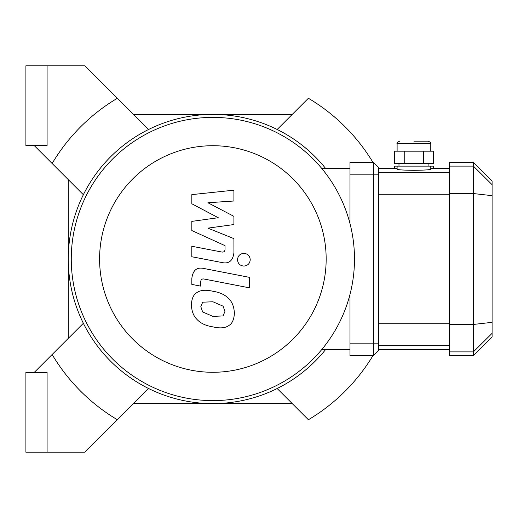 <?xml version="1.0" encoding="UTF-8"?>
<svg xmlns="http://www.w3.org/2000/svg" width="518" height="518" viewBox="0 0 518 518"><rect width="100%" height="100%" fill="white"/><g stroke="black" fill="none" stroke-linecap="round" stroke-linejoin="round"><path stroke-width="0.78" d="M372.966 162.393A186.979 186.979 0 0 0 308.391 98.258A186.979 186.979 0 0 1 372.966 162.393M308.391 419.742A186.979 186.979 0 0 0 372.966 355.607A186.979 186.979 0 0 1 308.391 419.742L277.169 388.519M47.093 145.564L47.093 65.786L25.9 65.786L25.9 145.564L47.093 145.564M47.093 372.436L47.093 452.214L25.9 452.214L25.9 372.436L47.093 372.436M47.093 452.214L84.894 452.214L148.588 388.519M117.366 419.742A186.979 186.979 0 0 1 52.137 354.513L34.22 372.436M34.22 145.564L52.137 163.487A186.979 186.979 0 0 1 117.366 98.258L84.894 65.786L47.093 65.786M117.366 98.258L148.588 129.481M52.137 163.487L83.359 194.71M308.391 98.258L277.169 129.481M292.249 403.6L133.508 403.6M133.508 114.4L292.249 114.4M325.757 349.372A144.6 144.6 0 0 1 114.459 364.931A144.6 144.6 0 0 1 114.459 153.069A144.6 144.6 0 0 1 325.757 168.628M68.279 338.371L68.279 179.629M52.137 354.513L83.359 323.29M212.879 400.608A141.608 141.608 0 0 0 335.515 188.196A141.608 141.608 0 0 0 90.242 188.196A141.608 141.608 0 0 0 212.879 400.608L212.879 400.608M212.879 372.287A113.287 113.287 0 0 0 310.988 202.357A113.287 113.287 0 0 0 114.769 202.357A113.287 113.287 0 0 0 212.879 372.287M321.898 349.372L349.993 349.372M321.898 168.628L349.993 168.628M191.841 203.788L218.246 217.715L191.841 221.38L191.841 230.555L225.039 245.661L225.045 248.925C225.039 251.495 223.776 252.493 221.257 251.916L191.815 246.264L191.815 256.753L221.95 262.535C228.956 264.089 232.951 260.761 233.942 252.551L233.916 238.643L207.912 228.134L233.916 224.553L233.916 216.349L207.912 202.739L233.916 201.01L233.916 190.184L191.841 194.613L191.841 203.788M223.096 315.935L224.948 311.37L223.096 306.17L212.917 301.767L202.661 302.201L200.809 306.682L202.661 311.965L212.917 316.381L223.096 315.935M229.228 299.21C225.608 295.02 220.176 292.379 212.917 291.278C205.601 289.543 200.136 290.074 196.529 292.858C193.434 294.768 191.712 298.763 191.362 304.843C191.712 311.085 193.434 315.779 196.529 318.926C200.136 323.109 205.601 325.757 212.917 326.871C220.176 328.593 225.608 328.062 229.228 325.278C232.323 323.336 234.045 319.315 234.401 313.209C234.045 306.993 232.323 302.324 229.228 299.21M249.339 277.331L203.872 268.492C196.879 266.906 192.864 270.221 191.841 278.425L191.841 284.401L200.725 286.124L200.725 282.09C200.738 279.526 202.007 278.529 204.519 279.111L249.339 287.82L249.339 277.331M237.503 259.712C237.866 263.591 239.989 265.715 243.868 266.077C247.746 265.715 249.87 263.591 250.233 259.712C249.87 255.834 247.746 253.71 243.868 253.347C239.989 253.71 237.866 255.834 237.503 259.712M413.94 141.2L428.276 141.2L413.94 141.2M404.228 151.178L394.509 151.178L394.509 163.643L433.372 163.643L433.372 151.178L404.228 151.178L404.228 163.643M423.659 163.643L423.659 151.178M430.769 166.136L397.112 166.136L397.112 169.269C398.109 169.839 403.716 170.189 413.94 170.318C424.164 170.189 429.778 169.839 430.769 169.269L430.769 166.136L433.372 166.136L433.372 168.628M397.112 166.136L394.509 166.136L394.509 168.628M378.418 350.621L373.433 355.607L378.418 350.621L378.418 167.379L373.433 162.393L373.433 355.607L349.993 355.607L349.993 294.366M349.993 162.393L373.433 162.393L349.993 162.393L349.993 174.857L378.418 174.857M492.1 184.693L492.1 181.093L473.4 162.393L473.4 355.607L492.1 336.907L492.1 184.693L473.4 166.116L449.469 166.116L449.469 355.607L473.4 355.607M473.4 162.393L449.469 162.393L449.469 166.116M349.993 223.634L349.993 174.857M397.112 151.178L397.112 143.7L430.769 143.7C431.403 143.091 430.575 142.256 428.276 141.2M378.418 343.143L349.993 343.143M449.469 193.544L473.4 193.544L492.1 195.668M449.469 324.456L473.4 324.456L492.1 322.332M449.469 351.884L473.4 351.884L492.1 333.307M449.469 323.75L378.418 323.75M378.418 345.694L449.469 345.694M449.469 172.306L378.418 172.306M378.418 194.25L449.469 194.25M397.112 143.7C396.484 143.091 397.312 142.256 399.611 141.2M430.769 151.178L430.769 143.7M428.904 166.136L428.904 163.643M398.983 166.136L398.983 163.643M378.418 349.372L449.469 349.372M378.418 168.628L397.112 168.628M430.769 168.628L449.469 168.628"/></g></svg>
